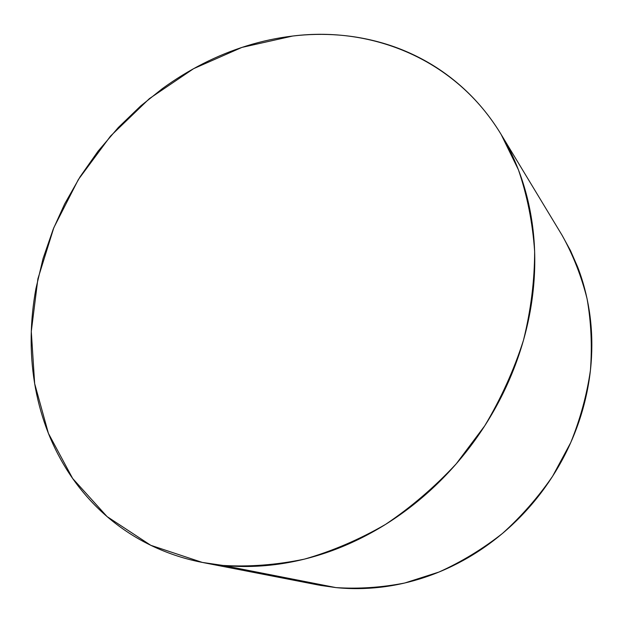 <?xml version="1.0" encoding="UTF-8"?>
<svg xmlns="http://www.w3.org/2000/svg" width="623" height="623" viewBox="0 0 623 623"><rect width="100%" height="100%" fill="white"/><g stroke="black" fill="none" stroke-linecap="round" stroke-linejoin="round"><path stroke-width="0.93" d="M222.987 565.435L202.304 562.421L150.797 545.312L107.07 516.584L72.657 478.48L48.415 433.374L34.662 383.628L31.29 331.436L37.894 278.824L53.851 227.629L78.373 179.533L110.551 136.055L149.356 98.652L193.597 68.678L241.919 47.41L292.717 36.033C372.531 25.987 455.997 59.535 501.157 134.482L518.422 169.799C527.214 195.435 532.618 222.637 534.635 251.412C534.589 280.755 530.866 310.379 523.46 340.298C513.967 369.969 501.063 398.471 484.749 425.797L456.246 463.816C434.667 487.046 411.087 507.247 385.505 524.426C359.16 539.635 332.121 551.207 304.406 559.135C276.682 564.913 249.543 567.008 222.987 565.435L335.922 587.598L222.987 565.435C205.995 563.745 189.774 560.264 174.331 554.984C158.896 549.688 144.505 542.828 131.165 534.402C117.833 525.96 105.739 516.218 94.883 505.183C84.035 494.14 74.542 482.085 66.396 469.018C58.266 455.943 51.538 442.151 46.219 427.627C40.908 413.111 37.006 398.136 34.514 382.709C32.03 367.29 30.916 351.676 31.181 335.859C31.462 320.051 33.042 304.273 35.939 288.542L43.065 258.522L53.228 229.163L64.652 203.955L80.087 176.784L98.06 151.194L118.347 127.481L140.798 105.863L162.346 88.653C175.351 79.176 188.956 70.827 203.153 63.601C217.357 56.389 231.974 50.447 247.004 45.783C262.034 41.126 277.274 37.871 292.717 36.033C308.159 34.195 323.571 33.883 338.943 35.083C354.316 36.29 369.392 39.101 384.15 43.501C398.915 47.909 413.08 53.944 426.63 61.599C440.188 69.27 452.82 78.521 464.54 89.362C476.245 100.21 486.719 112.529 495.963 126.313C505.191 140.105 512.885 155.158 519.052 171.45C525.205 187.757 529.581 205.006 532.182 223.182C534.768 241.374 535.422 260.087 534.145 279.322C532.844 298.573 529.573 317.87 524.317 337.207C519.037 356.551 511.872 375.428 502.816 393.845C493.735 412.247 482.981 429.691 470.552 446.169C458.115 462.64 444.331 477.701 429.224 491.376C414.093 505.019 398.058 516.942 381.097 527.128C364.136 537.283 346.723 545.514 328.858 551.807C310.994 558.068 293.129 562.328 275.273 564.586C257.424 566.821 239.995 567.101 222.987 565.435M203.456 562.647L318.221 584.981L335.922 587.598L320.378 585.386L300.333 580.613M561.93 235.003L570.45 250.539L577.669 267.033C582.996 280.841 586.843 295.318 589.226 310.464C591.585 325.627 592.348 341.131 591.523 356.971C590.682 372.819 588.213 388.627 584.117 404.397C580.005 420.167 574.336 435.5 567.109 450.406C559.859 465.295 551.223 479.375 541.192 492.637C531.154 505.892 519.971 517.993 507.667 528.95C495.34 539.892 482.21 549.431 468.262 557.569C454.315 565.684 439.908 572.241 425.05 577.233C410.199 582.201 395.255 585.55 380.225 587.271C365.203 588.969 350.438 589.078 335.922 587.598C358.529 589.07 381.44 587.544 404.67 583.027L438.966 572.046C461.355 561.946 482.514 549.097 502.426 533.483C521.342 516.459 538.077 497.372 552.632 476.221L570.746 442.571C580.286 418.975 586.843 394.896 590.425 370.335C592.271 345.835 591.149 321.959 587.061 298.713C581.36 276.114 573.09 255.056 562.25 235.541L501.577 135.183"/></g></svg>
